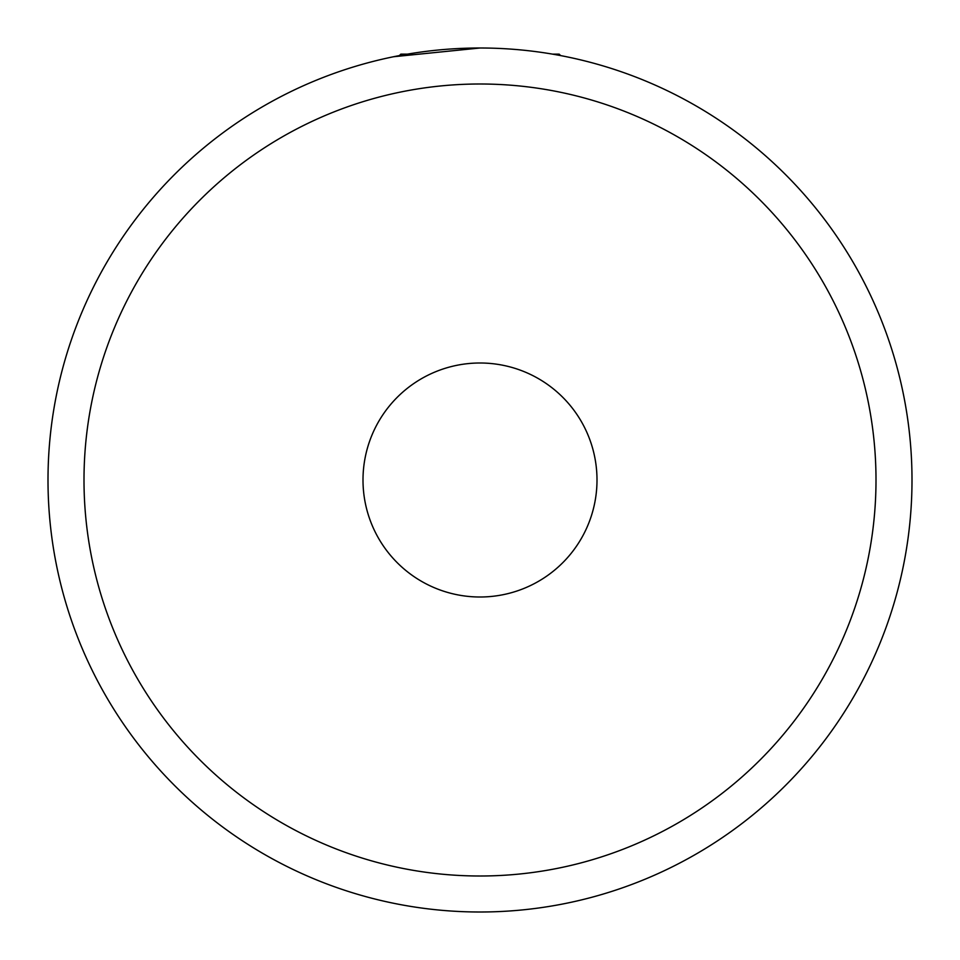 <?xml version="1.0" encoding="UTF-8"?>
<svg xmlns="http://www.w3.org/2000/svg" width="960" height="960" viewBox="0 0 960 960"><rect width="100%" height="100%" fill="white"/><g stroke="black" fill="none" stroke-linecap="round" stroke-linejoin="round"><path stroke-width="1.44" d="M552.672 54.156L559.2 54.156L560.64 55.596M399.36 55.596L400.8 54.156L407.328 54.156M597 480A117 117 0 0 1 480 597A117 117 0 0 1 363 480A117 117 0 0 1 480 363A117 117 0 0 1 597 480M876 480A396 396 0 0 0 480 84A396 396 0 0 0 84 480A396 396 0 0 0 480 876A396 396 0 0 0 876 480M48 480A432 432 0 0 1 480 48A432 432 0 0 1 912 480A432 432 0 0 1 480 912A432 432 0 0 1 48 480M480 48L393.552 56.736"/></g></svg>
